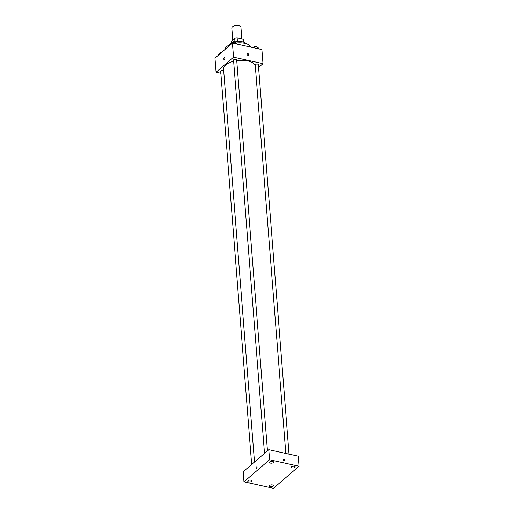 <?xml version="1.0" encoding="UTF-8"?>
<svg xmlns="http://www.w3.org/2000/svg" width="514" height="514" viewBox="0 0 514 514"><rect width="100%" height="100%" fill="white"/><g stroke="black" fill="none" stroke-linecap="round" stroke-linejoin="round"><path stroke-width="0.77" d="M241.843 38.916L240.931 27.345A4.575 2.159 175.5 0 0 238.702 25.7A4.575 2.159 175.5 0 0 234.037 25.989A4.575 2.159 175.5 0 0 231.814 28.064L232.752 40.002M231.416 43.086L231.274 41.274L234.692 38.332A6.142 2.904 175.5 0 1 237.14 37.882L242.897 39.154A6.142 2.904 175.5 0 1 243.527 40.272L243.668 42.122M246.315 43.722A9.149 4.324 -4.5 0 0 234.956 41.859L234.692 38.332M243.122 41.955L242.897 39.154M237.423 41.493L237.14 37.882M229.058 45.084A9.149 4.324 -4.5 0 1 229.944 44.069A9.149 4.324 -4.5 0 1 231.396 43.099M224.952 49.524A13.152 6.213 -4.5 0 1 226.764 46.581A13.152 6.213 -4.5 0 1 230.908 44.281M236.446 42.983A13.152 6.213 -4.5 0 1 250.96 47.16M220.866 73.245L216.086 72.198L214.981 58.121L232.424 43.08L261.883 49.562L262.988 63.633L258.593 67.424M216.086 72.198L233.536 57.157L232.36 42.27L235.328 42.109L236.781 43.247L236.845 44.05M224.843 58.204A1.002 0.475 102.4 0 1 224.644 59.206A1.002 0.475 102.4 0 1 224.123 59.618A1.002 0.475 102.4 0 1 223.866 58.538A1.002 0.475 102.4 0 1 224.547 57.664A1.002 0.475 102.4 0 1 224.843 58.204M255.285 65.676A16.018 7.562 175.5 0 0 247.677 60.896A16.018 7.562 175.5 0 0 236.755 60.62M233.632 61.23A16.018 7.562 175.5 0 0 223.571 69.172L254.488 462.022M233.536 57.157L262.988 63.633M223.686 70.649A1.581 0.745 175.5 0 0 223.076 70.373A1.581 0.745 175.5 0 0 221.47 70.469A1.581 0.745 175.5 0 0 220.705 71.189L251.654 464.47M267.466 450.842L236.691 59.875A1.581 0.745 175.5 0 0 235.92 59.303A1.581 0.745 175.5 0 0 234.313 59.399A1.581 0.745 175.5 0 0 233.549 60.119L264.498 453.399M285.803 453.457L255.227 64.886A1.581 0.745 -4.5 0 1 256.737 64.019A1.581 0.745 -4.5 0 1 258.369 64.642L289.029 454.164M247.857 55.242A1.002 0.739 -130.8 0 1 247.131 53.604A1.002 0.739 -130.8 0 1 248.442 55.12A1.002 0.739 -130.8 0 1 247.857 55.242M247.009 53.758A1.002 0.739 -130.8 0 1 248.268 55.223M224.123 59.624A1.002 0.475 102.4 0 1 223.873 58.538A1.002 0.475 102.4 0 1 224.554 57.664M243.186 471.768L268.777 449.705L298.229 456.188L299.019 466.243L273.429 488.3L243.977 481.817L243.186 471.768M243.977 481.817L269.567 459.76L268.777 449.705M269.567 459.76L299.019 466.243M284.126 460.865A1.002 0.739 -130.8 0 1 283.407 459.227A1.002 0.739 -130.8 0 1 284.711 460.743A1.002 0.739 -130.8 0 1 284.126 460.865M256.602 468.652A1.002 0.475 102.4 0 1 256.319 468.749A1.002 0.475 102.4 0 1 256.068 467.669A1.002 0.475 102.4 0 1 256.749 466.796A1.002 0.475 102.4 0 1 257.045 467.599A1.002 0.475 102.4 0 1 256.602 468.652M273.152 486.193A2.005 0.944 175.5 0 0 273.429 485.659A2.005 0.944 175.5 0 0 272.452 484.94A2.005 0.944 175.5 0 0 270.409 485.062A2.005 0.944 175.5 0 0 269.432 485.974A2.005 0.944 175.5 0 0 270.942 486.764A2.005 0.944 175.5 0 0 273.152 486.193M294.965 467.393A2.005 0.944 175.5 0 0 295.242 466.86A2.005 0.944 175.5 0 0 294.265 466.134A2.005 0.944 175.5 0 0 292.222 466.262A2.005 0.944 175.5 0 0 291.245 467.175A2.005 0.944 175.5 0 0 292.749 467.965A2.005 0.944 175.5 0 0 294.965 467.393M273.287 462.626A2.005 0.944 175.5 0 0 273.564 462.086A2.005 0.944 175.5 0 0 272.587 461.366A2.005 0.944 175.5 0 0 270.544 461.495A2.005 0.944 175.5 0 0 269.567 462.401A2.005 0.944 175.5 0 0 271.071 463.198A2.005 0.944 175.5 0 0 273.287 462.626M251.474 481.425A2.005 0.944 175.5 0 0 251.751 480.886A2.005 0.944 175.5 0 0 250.774 480.166A2.005 0.944 175.5 0 0 248.731 480.294A2.005 0.944 175.5 0 0 247.754 481.2A2.005 0.944 175.5 0 0 249.264 481.997A2.005 0.944 175.5 0 0 251.474 481.425M256.319 468.755A1.002 0.475 102.4 0 1 256.068 467.669A1.002 0.475 102.4 0 1 256.749 466.796M283.278 459.381A1.002 0.739 -130.8 0 1 284.544 460.846M253.306 47.673L254.038 47.044L257.006 46.877L258.458 48.014L258.523 48.824M254.102 47.847L254.038 47.044M257.135 48.515L257.006 46.877M256.929 46.877A1.581 0.745 175.5 0 0 256.216 46.478A1.581 0.745 175.5 0 0 253.845 47.211M230.914 44.384L230.85 43.574L232.36 42.27M235.457 43.748L235.328 42.109M235.251 42.109A1.581 0.745 175.5 0 0 234.538 41.711A1.581 0.745 175.5 0 0 232.167 42.437M218.071 55.454L218.007 54.645L219.517 53.34L220.596 53.283M219.581 54.156L219.517 53.34M221.238 52.724A1.581 0.745 175.5 0 0 219.324 53.507"/></g></svg>
